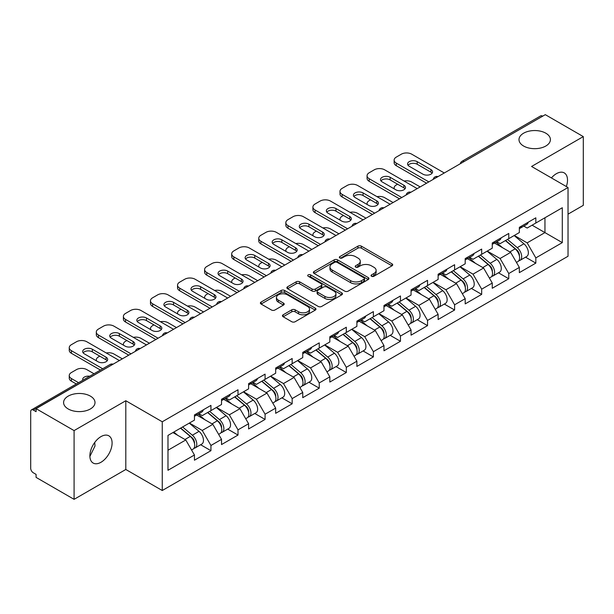 <?xml version="1.0" encoding="UTF-8"?>
<svg xmlns="http://www.w3.org/2000/svg" width="614" height="614" viewBox="0 0 614 614"><rect width="100%" height="100%" fill="white"/><g stroke="black" fill="none" stroke-linecap="round" stroke-linejoin="round"><path stroke-width="0.92" d="M523.596 146.025A15.711 9.072 180 0 1 518.999 139.616A15.711 9.072 180 0 1 528.692 131.235A15.711 9.072 180 0 1 545.815 133.2A15.711 9.072 180 0 1 550.413 139.616A15.711 9.072 180 0 1 540.719 147.989A15.711 9.072 180 0 1 523.596 146.025M68.185 408.955A15.711 9.072 180 0 1 63.587 402.538A15.711 9.072 180 0 1 73.281 394.165A15.711 9.072 180 0 1 90.404 396.13A15.711 9.072 180 0 1 95.001 402.538A15.711 9.072 180 0 1 85.308 410.919A15.711 9.072 180 0 1 68.185 408.955M371.524 276.269A1.689 0.975 0 0 0 373.911 276.269L392.008 265.816A2.41 1.389 0 0 0 392.714 264.834A2.41 1.389 0 0 0 392.008 263.851L361.347 246.145A2.41 1.389 0 0 0 357.939 246.145L339.841 256.598A1.689 0.975 0 0 0 339.342 257.281A1.689 0.975 0 0 0 339.841 257.972A1.689 0.975 0 0 0 342.221 257.972L344.569 256.621A7.706 4.451 0 0 1 355.468 256.621L358.023 258.095A7.706 4.451 0 0 1 360.28 261.242A7.706 4.451 0 0 1 358.023 264.388L355.683 265.739A1.689 0.975 0 0 0 355.191 266.43A1.689 0.975 0 0 0 355.683 267.121A1.689 0.975 0 0 0 358.069 267.121L360.41 265.77A7.706 4.451 0 0 1 371.309 265.77L373.865 267.243A7.706 4.451 0 0 1 376.129 270.39A7.706 4.451 0 0 1 373.865 273.537L371.524 274.888A1.689 0.975 0 0 0 371.033 275.579A1.689 0.975 0 0 0 371.524 276.269L371.524 274.888M94.733 442.456L95.001 445.979L89.897 456.417M100.988 436.608A15.711 9.072 -60 0 1 108.847 435.833A15.711 9.072 -60 0 1 111.249 448.42A15.711 9.072 -60 0 1 100.988 462.265A15.711 9.072 -60 0 1 93.136 463.04A15.711 9.072 -60 0 1 90.726 450.453A15.711 9.072 -60 0 1 100.988 436.608M551.418 177.922A15.711 9.072 -60 0 1 556.399 173.685A15.711 9.072 -60 0 1 564.251 172.902A15.711 9.072 -60 0 1 566.331 186.526M283.154 314.798A2.41 1.389 0 0 0 282.448 315.78A2.41 1.389 0 0 0 283.154 316.763L291.757 321.728A2.41 1.389 0 0 0 295.165 321.728L315.266 310.124A2.41 1.389 0 0 0 315.972 309.141A2.41 1.389 0 0 0 315.266 308.159L284.597 290.453A2.41 1.389 0 0 0 281.197 290.453L261.088 302.057A2.41 1.389 0 0 0 260.382 303.047A2.41 1.389 0 0 0 261.088 304.03L271.48 310.024A2.41 1.389 0 0 0 274.888 310.024L283.491 305.058A2.41 1.389 0 0 0 284.198 304.076A2.41 1.389 0 0 0 283.491 303.093L278.342 300.116A6.447 3.722 0 0 1 276.453 297.483A6.447 3.722 0 0 1 280.429 294.052A6.447 3.722 0 0 1 287.452 294.858L307.645 306.509A6.447 3.722 0 0 1 309.525 309.141A6.447 3.722 0 0 1 305.549 312.58A6.447 3.722 0 0 1 298.527 311.774L295.165 309.832A2.41 1.389 0 0 0 291.757 309.832L283.154 314.798L283.154 316.763M125.809 400.735L74.087 430.598L36.08 408.655L545.293 114.665L583.3 136.607L531.578 166.471L568.027 187.508L162.257 421.78L125.809 400.735L125.809 469.48L162.257 490.517L162.257 421.78M344.738 291.143A2.41 1.389 0 0 0 348.146 291.143L368.246 279.539A2.41 1.389 0 0 0 368.953 278.556A2.41 1.389 0 0 0 368.246 277.566L337.585 259.868A2.41 1.389 0 0 0 334.177 259.868L314.069 271.472A2.41 1.389 0 0 0 313.363 272.455A2.41 1.389 0 0 0 314.069 273.437L344.738 291.143M308.865 276.63A1.689 0.975 0 0 1 310.577 276.868L310.577 274.865L341.752 292.863A2.41 1.389 0 0 1 342.458 293.845A2.41 1.389 0 0 1 341.752 294.827L321.652 306.44A2.41 1.389 0 0 1 318.244 306.44L287.582 288.733L287.582 286.769A2.41 1.389 0 0 0 286.876 287.751A2.41 1.389 0 0 0 287.582 288.733M287.582 286.769L296.186 281.803A2.41 1.389 0 0 1 299.594 281.803L312.027 288.979A2.41 1.389 0 0 0 315.435 288.979L321.145 285.687A2.41 1.389 0 0 0 321.851 284.704A2.41 1.389 0 0 0 321.145 283.714L308.197 276.239A1.689 0.975 0 0 1 307.698 275.556A1.689 0.975 0 0 1 308.742 274.658A1.689 0.975 0 0 1 310.577 274.865M162.257 490.517L568.027 256.245L568.027 187.508M200.64 444.743L210.94 450.691L210.94 445.48L202.259 430.445L189.419 423.031M210.94 450.691L194.446 460.208L194.446 454.997L167.983 470.278L167.983 435.41L194.446 420.129L194.446 414.918L210.94 405.394L210.94 410.605L221.524 404.496L221.524 399.284L238.009 389.767L238.009 394.979L248.601 388.862L248.601 383.65L265.087 374.133L265.087 379.345L275.671 373.235L275.671 368.024L292.164 358.507L292.164 363.711L302.748 357.601L302.748 352.39L319.234 342.873L319.234 348.084L329.825 341.967L329.825 336.756L346.311 327.239L346.311 332.45L356.895 326.341L356.895 321.13L373.381 311.613L373.381 316.816L383.973 310.707L383.973 305.496L400.458 295.979L400.458 301.19L411.05 295.073L411.05 289.862L427.536 280.345L427.536 285.556L438.12 279.447L438.12 274.235L454.606 264.718L454.606 269.922L465.197 263.813L465.197 258.601L481.683 249.084L481.683 254.296L492.267 248.179L492.267 242.967L508.76 233.45L508.76 238.662L519.344 232.552L519.344 227.341L535.83 217.824L535.83 223.028L562.301 207.747L562.301 242.622L535.83 257.903L527.157 242.868L514.309 235.454M525.538 257.166L535.83 263.114L535.83 257.903M535.83 263.114L519.344 272.631L519.344 267.42L508.76 273.529L500.08 258.502L487.24 251.088M498.461 272.8L508.76 278.741L508.76 273.529M508.76 278.741L492.267 288.265L492.267 283.054L481.683 289.163L473.003 274.136L460.162 266.722M471.383 288.426L481.683 294.375L481.683 289.163M481.683 294.375L465.197 303.892L465.197 298.68L454.606 304.797L445.933 289.762L433.085 282.348M444.313 304.06L454.606 310.009L454.606 304.797M454.606 310.009L438.12 319.526L438.12 314.314L427.536 320.424L418.855 305.396L406.015 297.982M417.236 319.694L427.536 325.635L427.536 320.424M427.536 325.635L411.05 335.16L411.05 329.948L400.458 336.058L391.778 321.03L378.938 313.616M390.159 335.321L400.458 341.269L400.458 336.058M400.458 341.269L383.973 350.786L383.973 345.575L373.381 351.692L364.708 336.656L351.86 329.242M363.089 350.955L373.381 356.903L373.381 351.692M373.381 356.903L356.895 366.42L356.895 361.209L346.311 367.318L337.631 352.29L324.791 344.876M336.012 366.589L346.311 372.529L346.311 367.318M346.311 372.529L329.825 382.054L329.825 376.842L319.234 382.952L310.561 367.924L297.713 360.51M308.942 382.215L319.234 388.163L319.234 382.952M319.234 388.163L302.748 397.68L302.748 392.469L292.164 398.586L283.484 383.55L270.644 376.136M281.864 397.849L292.164 403.797L292.164 398.586M292.164 403.797L275.671 413.314L275.671 408.103L265.087 414.212L256.406 399.184L243.566 391.77M254.787 413.483L265.087 419.423L265.087 414.212M265.087 419.423L248.601 428.948L248.601 423.737L238.009 429.846L229.337 414.818L216.489 407.404M227.717 429.109L238.009 435.057L238.009 429.846M238.009 435.057L221.524 444.574L221.524 439.363L210.94 445.48M198.905 413.683L202.259 415.617L210.94 410.605M202.259 430.445L212.843 424.335L196.649 414.987M221.524 439.363L212.843 424.335M225.983 398.049L229.337 399.99L238.009 394.979M229.337 414.818L239.921 408.701L223.726 399.353M248.601 423.737L239.921 408.701M253.052 382.415L256.406 384.356L265.087 379.345M256.406 399.184L266.998 393.075L250.796 383.719M275.671 408.103L266.998 393.075M280.13 366.788L283.484 368.722L292.164 363.711M283.484 383.55L294.068 377.441L277.873 368.093M302.748 392.469L294.068 377.441M307.2 351.154L310.561 353.096L319.234 348.084M310.561 367.924L321.145 361.807L304.943 352.459M329.825 376.842L321.145 361.807M334.277 335.52L337.631 337.462L346.311 332.45M337.631 352.29L348.222 346.181L332.021 336.825M356.895 361.209L348.222 346.181M361.354 319.894L364.708 321.828L373.381 316.816M364.708 336.656L375.292 330.547L359.098 321.199M383.973 345.575L375.292 330.547M388.424 304.26L391.778 306.202L400.458 301.19M391.778 321.03L402.37 314.913L386.168 305.565M411.05 329.948L402.37 314.913M415.501 288.626L418.855 290.568L427.536 285.556M418.855 305.396L429.447 299.287L413.245 289.931M438.12 314.314L429.447 299.287M442.579 273L445.933 274.934L454.606 269.922M445.933 289.762L456.517 283.653L440.322 274.304M465.197 298.68L456.517 283.653M469.649 257.366L473.003 259.308L481.683 254.296M473.003 274.136L483.594 268.019L467.392 258.671M492.267 283.054L483.594 268.019M496.726 241.739L500.08 243.674L508.76 238.662M500.08 258.502L510.664 252.392L494.47 243.037M519.344 267.42L510.664 252.392M542.692 116.169L464.069 161.559M462.956 162.196A3.684 2.126 120 0 1 463.892 161.459A3.684 2.126 60 0 0 462.05 161.275L540.673 115.885A3.684 2.126 60 0 1 542.515 116.069M523.803 226.106L527.157 228.04L535.83 223.028M544.94 217.77L562.301 207.747M527.157 242.868L544.948 232.599L544.948 217.77M532.1 225.184L562.301 242.622M568.027 214.163L583.3 205.345L583.3 136.607M74.087 430.598L74.087 499.335L36.08 477.393L36.08 474.384L33.302 472.78A3.684 2.126 -120 0 1 30.7 468.275L30.7 411.557A3.684 2.126 -120 0 1 31.46 409.876A3.684 2.126 -120 0 1 33.302 410.06L36.08 411.656L36.08 408.655M74.087 499.335L125.809 469.48M167.983 450.239L185.773 439.969L172.925 432.555M194.446 454.997L185.773 439.969M372.199 276.507L373.865 275.54A7.706 4.451 0 0 0 376.129 272.393L376.129 270.39M360.28 261.242L360.28 263.245A7.706 4.451 0 0 1 358.023 266.392L356.358 267.359M391.978 265.839L361.347 248.148A2.41 1.389 0 0 0 357.939 248.148L340.509 258.21M368.216 279.554L337.585 261.871A2.41 1.389 0 0 0 334.177 261.871L314.107 273.46M363.987 279.24A1.689 0.975 0 0 0 364.478 278.556A1.689 0.975 0 0 0 363.987 277.866L337.071 262.324A1.689 0.975 0 0 0 334.684 262.324L332.212 263.751A7.706 4.451 0 0 0 329.956 266.898A7.706 4.451 0 0 0 332.212 270.045L350.617 280.667A7.706 4.451 0 0 0 361.516 280.667L363.987 279.24L363.987 281.243A1.689 0.975 0 0 0 364.478 280.56L364.478 278.556M329.956 266.898L329.956 268.901A7.706 4.451 0 0 0 332.212 272.048L332.212 270.045M363.987 281.243L361.516 282.67A7.706 4.451 0 0 1 350.617 282.67L332.212 272.048M287.613 288.749L296.186 283.806L296.186 281.803M321.851 284.704L321.851 286.707A2.41 1.389 0 0 1 321.145 287.69L315.435 290.982A2.41 1.389 0 0 1 312.027 290.982L299.594 283.806A2.41 1.389 0 0 0 296.186 283.806M310.577 276.868L341.722 294.85M324.929 296.432A6.447 3.722 0 0 0 331.959 297.237A6.447 3.722 0 0 0 335.935 293.799A6.447 3.722 0 0 0 334.047 291.166L326.932 287.06A2.41 1.389 0 0 0 323.524 287.06L317.822 290.353A2.41 1.389 0 0 0 317.116 291.343A2.41 1.389 0 0 0 317.822 292.325L324.929 296.432L324.929 298.435A6.447 3.722 0 0 0 331.959 299.241A6.447 3.722 0 0 0 335.935 295.802L335.935 293.799M317.116 291.343L317.116 293.346A2.41 1.389 0 0 0 317.822 294.329L317.822 292.325M324.929 298.435L317.822 294.329M309.525 309.141L309.525 311.144A6.447 3.722 0 0 1 305.549 314.583A6.447 3.722 0 0 1 298.527 313.777L295.165 311.835A2.41 1.389 0 0 0 291.757 311.835L283.184 316.786M276.453 297.483L276.453 299.494A6.447 3.722 0 0 0 278.342 302.119L278.342 300.116M283.461 305.081L278.342 302.119M315.235 310.147L284.597 292.456A2.41 1.389 0 0 0 281.197 292.456L261.127 304.045M517.28 250.397L516.067 249.698M518.83 260.72A8.097 4.674 -120 0 0 520.012 260.359A8.097 4.674 -120 0 0 521.463 254.695A8.097 4.674 -120 0 0 517.249 247.642L507.479 239.399M520.012 260.359L526.689 256.498A8.097 4.674 -120 0 0 528.147 250.842A8.097 4.674 -120 0 0 523.926 243.781L514.164 235.546M505.598 240.488L516.742 249.89A4.912 2.832 60 0 1 519.39 255.938M420.16 186.909L411.741 182.051A7.36 4.252 0 0 0 404.096 181.046M397.596 184.2L396.291 184.952A7.36 4.252 0 0 0 394.134 187.961A7.36 4.252 0 0 0 394.334 188.935M516.451 262.408L517.924 261.556A8.097 4.674 -120 0 0 519.383 255.9A8.097 4.674 -120 0 0 515.161 248.847L505.399 240.604M502.582 247.718L495.989 242.162M408.041 165.266A5.649 3.262 180 0 1 417.205 164.26L430.921 172.181A5.649 3.262 180 0 1 432.102 173.179M426.576 183.202L396.291 165.719A7.36 4.252 180 0 1 394.134 162.71L394.134 160.108A7.36 4.252 0 0 0 396.291 163.109L396.291 165.719M521.516 226.082A8.097 4.674 60 0 1 520.012 228.293A8.097 4.674 60 0 1 519.344 228.569M528.201 222.23A8.097 4.674 60 0 1 526.689 224.432L520.012 228.293M394.134 160.108A7.36 4.252 0 0 1 396.291 157.1L401.326 154.191A7.36 4.252 0 0 1 411.741 154.191L444.283 172.979M428.833 181.897L396.291 163.109M417.205 161.659L430.921 169.571A5.649 3.262 180 0 1 432.571 171.882A5.649 3.262 180 0 1 429.086 174.89A5.649 3.262 180 0 1 422.939 174.184L409.223 166.264A5.649 3.262 180 0 1 407.573 163.961A5.649 3.262 180 0 1 411.058 160.952A5.649 3.262 180 0 1 417.205 161.659L417.205 164.26M490.202 266.031L488.99 265.325M491.76 276.354A8.097 4.674 -120 0 0 492.935 275.985A8.097 4.674 -120 0 0 494.393 270.329A8.097 4.674 -120 0 0 490.172 263.276L480.409 255.033M492.935 275.985L499.619 272.132A8.097 4.674 -120 0 0 501.07 266.468A8.097 4.674 -120 0 0 496.856 259.415L487.086 251.172M478.521 256.115L489.665 265.517A4.912 2.832 60 0 1 492.313 271.565M393.083 202.543L384.663 197.677A7.36 4.252 0 0 0 377.027 196.672M370.518 199.834L369.221 200.586A7.36 4.252 0 0 0 367.065 203.595A7.36 4.252 0 0 0 367.256 204.562M489.381 278.042L490.855 277.19A8.097 4.674 -120 0 0 492.305 271.534A8.097 4.674 -120 0 0 488.092 264.473L478.321 256.238M475.505 263.352L468.912 257.796M463.133 281.657L461.912 280.959M464.683 291.988A8.097 4.674 -120 0 0 465.865 291.619A8.097 4.674 -120 0 0 467.315 285.963A8.097 4.674 -120 0 0 463.102 278.902L453.332 270.667M465.865 291.619L472.542 287.759A8.097 4.674 -120 0 0 474 282.102A8.097 4.674 -120 0 0 469.779 275.049L460.009 266.806M451.451 271.749L462.595 281.151A4.912 2.832 60 0 1 465.243 287.198M366.005 218.17L357.594 213.311A7.36 4.252 0 0 0 349.949 212.306M343.449 215.468L342.144 216.22A7.36 4.252 0 0 0 339.987 219.221A7.36 4.252 0 0 0 340.187 220.196M462.304 293.676L463.777 292.824A8.097 4.674 -120 0 0 465.235 287.16A8.097 4.674 -120 0 0 461.014 280.107L451.252 271.864M448.435 278.986L441.842 273.422M436.055 297.291L434.842 296.593M437.605 307.614A8.097 4.674 -120 0 0 438.787 307.253A8.097 4.674 -120 0 0 440.246 301.589A8.097 4.674 -120 0 0 436.024 294.536L426.254 286.293M438.787 307.253L445.465 303.393A8.097 4.674 -120 0 0 446.923 297.736A8.097 4.674 -120 0 0 442.709 290.675L432.939 282.44M424.374 287.383L435.518 296.785A4.912 2.832 60 0 1 438.166 302.832M338.936 233.804L330.516 228.945A7.36 4.252 0 0 0 322.872 227.94M316.371 231.094L315.074 231.846A7.36 4.252 0 0 0 312.917 234.855A7.36 4.252 0 0 0 313.109 235.83M435.226 309.303L436.707 308.451A8.097 4.674 -120 0 0 438.158 302.794A8.097 4.674 -120 0 0 433.944 295.741L424.174 287.498M421.357 294.613L414.765 289.056M408.978 312.925L407.765 312.219M410.536 323.248A8.097 4.674 -120 0 0 411.71 322.88A8.097 4.674 -120 0 0 413.168 317.223A8.097 4.674 -120 0 0 408.947 310.17L399.184 301.927M411.71 322.88L418.395 319.027A8.097 4.674 -120 0 0 419.846 313.363A8.097 4.674 -120 0 0 415.632 306.309L405.862 298.066M397.296 303.009L408.44 312.411A4.912 2.832 60 0 1 411.096 318.459M311.858 249.438L303.439 244.572A7.36 4.252 0 0 0 295.802 243.566M289.301 246.728L287.997 247.48A7.36 4.252 0 0 0 285.84 250.489A7.36 4.252 0 0 0 286.032 251.456M408.156 324.936L409.63 324.085A8.097 4.674 -120 0 0 411.088 318.428A8.097 4.674 -120 0 0 406.867 311.367L397.097 303.132M394.28 310.247L387.687 304.69M381.908 328.551L380.695 327.853M383.458 338.882A8.097 4.674 -120 0 0 384.64 338.514A8.097 4.674 -120 0 0 386.091 332.857A8.097 4.674 -120 0 0 381.877 325.796L372.107 317.561M384.64 338.514L391.318 334.653A8.097 4.674 -120 0 0 392.776 328.997A8.097 4.674 -120 0 0 388.555 321.943L378.792 313.7M370.227 318.643L381.371 328.045A4.912 2.832 60 0 1 384.019 334.093M284.781 265.064L276.369 260.206A7.36 4.252 0 0 0 268.725 259.2M262.224 262.362L260.919 263.114A7.36 4.252 0 0 0 258.763 266.115A7.36 4.252 0 0 0 258.962 267.09M381.079 340.57L382.553 339.719A8.097 4.674 -120 0 0 384.011 334.054A8.097 4.674 -120 0 0 379.79 327.001L370.027 318.758M367.21 325.88L360.618 320.316M380.964 180.9A5.649 3.262 180 0 1 390.136 179.894L403.843 187.807A5.649 3.262 180 0 1 405.025 188.813M399.507 198.836L369.221 181.345A7.36 4.252 180 0 1 367.065 178.344L367.065 175.734A7.36 4.252 0 0 0 369.221 178.743L369.221 181.345M494.447 241.716A8.097 4.674 60 0 1 492.935 243.927A8.097 4.674 60 0 1 492.267 244.195M501.124 237.856A8.097 4.674 60 0 1 499.619 240.066L492.935 243.927M367.065 175.734A7.36 4.252 0 0 1 369.221 172.734L374.256 169.825A7.36 4.252 0 0 1 384.663 169.825L417.205 188.613M401.763 197.531L369.221 178.743M390.136 177.292L403.843 185.205A5.649 3.262 180 0 1 405.501 187.508A5.649 3.262 180 0 1 402.009 190.524A5.649 3.262 180 0 1 395.861 189.818L382.146 181.897A5.649 3.262 180 0 1 380.496 179.595A5.649 3.262 180 0 1 383.98 176.586A5.649 3.262 180 0 1 390.136 177.292L390.136 179.894M353.894 196.526A5.649 3.262 180 0 1 363.058 195.528L376.766 203.441A5.649 3.262 180 0 1 377.955 204.447M372.429 214.463L342.144 196.979A7.36 4.252 180 0 1 339.987 193.97L339.987 191.368A7.36 4.252 0 0 0 342.144 194.377L342.144 196.979M467.369 257.35A8.097 4.674 60 0 1 465.865 259.553A8.097 4.674 60 0 1 465.197 259.829M474.054 253.49A8.097 4.674 60 0 1 472.542 255.7L465.865 259.553M339.987 191.368A7.36 4.252 0 0 1 342.144 188.36L347.179 185.459A7.36 4.252 0 0 1 357.594 185.459L390.136 204.247M374.686 213.158L342.144 194.377M363.058 192.919L376.766 200.839A5.649 3.262 180 0 1 378.424 203.142A5.649 3.262 180 0 1 374.939 206.15A5.649 3.262 180 0 1 368.784 205.444L355.076 197.531A5.649 3.262 180 0 1 353.418 195.229A5.649 3.262 180 0 1 356.903 192.213A5.649 3.262 180 0 1 363.058 192.919L363.058 195.528M326.817 212.16A5.649 3.262 180 0 1 335.981 211.155L349.696 219.075A5.649 3.262 180 0 1 350.878 220.073M345.352 230.096L315.074 212.613A7.36 4.252 180 0 1 312.917 209.604L312.917 207.002A7.36 4.252 0 0 0 315.074 210.003L315.074 212.613M440.292 272.977A8.097 4.674 60 0 1 438.787 275.187A8.097 4.674 60 0 1 438.12 275.463M446.977 269.124A8.097 4.674 60 0 1 445.465 271.327L438.787 275.187M312.917 207.002A7.36 4.252 0 0 1 315.074 203.994L320.101 201.085A7.36 4.252 0 0 1 330.516 201.085L363.058 219.873M347.608 228.792L315.074 210.003M335.981 208.553L349.696 216.466A5.649 3.262 180 0 1 351.346 218.776A5.649 3.262 180 0 1 347.862 221.784A5.649 3.262 180 0 1 341.714 221.078L327.999 213.158A5.649 3.262 180 0 1 326.349 210.855A5.649 3.262 180 0 1 329.833 207.847A5.649 3.262 180 0 1 335.981 208.553L335.981 211.155M299.739 227.794A5.649 3.262 180 0 1 308.911 226.789L322.619 234.702A5.649 3.262 180 0 1 323.801 235.707M318.282 245.723L287.997 228.239A7.36 4.252 180 0 1 285.84 225.238L285.84 222.629A7.36 4.252 0 0 0 287.997 225.637L287.997 228.239M413.222 288.611A8.097 4.674 60 0 1 411.71 290.821A8.097 4.674 60 0 1 411.05 291.09M419.899 284.75A8.097 4.674 60 0 1 418.395 286.961L411.71 290.821M285.84 222.629A7.36 4.252 0 0 1 287.997 219.628L293.031 216.719A7.36 4.252 0 0 1 303.439 216.719L335.981 235.507M320.539 244.426L287.997 225.637M308.911 224.187L322.619 232.1A5.649 3.262 180 0 1 324.276 234.402A5.649 3.262 180 0 1 320.792 237.418A5.649 3.262 180 0 1 314.637 236.712L300.929 228.792A5.649 3.262 180 0 1 299.271 226.489A5.649 3.262 180 0 1 302.756 223.481A5.649 3.262 180 0 1 308.911 224.187L308.911 226.789M272.67 243.42A5.649 3.262 180 0 1 281.834 242.423L295.549 250.335A5.649 3.262 180 0 1 296.731 251.341M291.205 261.357L260.919 243.873A7.36 4.252 180 0 1 258.763 240.865L258.763 238.263A7.36 4.252 0 0 0 260.919 241.271L260.919 243.873M386.145 304.245A8.097 4.674 60 0 1 384.64 306.447A8.097 4.674 60 0 1 383.973 306.724M392.83 300.384A8.097 4.674 60 0 1 391.318 302.595L384.64 306.447M258.763 238.263A7.36 4.252 0 0 1 260.919 235.254L265.954 232.353A7.36 4.252 0 0 1 276.369 232.353L308.911 251.134M293.461 260.052L260.919 241.271M281.834 239.813L295.549 247.734A5.649 3.262 180 0 1 297.199 250.036A5.649 3.262 180 0 1 293.715 253.045A5.649 3.262 180 0 1 287.559 252.339L273.852 244.426A5.649 3.262 180 0 1 272.194 242.123A5.649 3.262 180 0 1 275.686 239.107A5.649 3.262 180 0 1 281.834 239.813L281.834 242.423M354.831 344.185L353.618 343.487M356.389 354.508A8.097 4.674 -120 0 0 357.563 354.148A8.097 4.674 -120 0 0 359.021 348.483A8.097 4.674 -120 0 0 354.8 341.43L345.03 333.187M357.563 354.148L364.248 350.287A8.097 4.674 -120 0 0 365.698 344.631A8.097 4.674 -120 0 0 361.485 337.57L351.715 329.334M343.149 334.277L354.293 343.679A4.912 2.832 60 0 1 356.941 349.727M257.711 280.698L249.292 275.839A7.36 4.252 0 0 0 241.647 274.834M235.147 277.988L233.85 278.741A7.36 4.252 0 0 0 231.693 281.749A7.36 4.252 0 0 0 231.885 282.724M354.002 356.197L355.483 355.345A8.097 4.674 -120 0 0 356.934 349.688A8.097 4.674 -120 0 0 352.72 342.635L342.95 334.392M340.133 341.507L333.54 335.95M245.592 259.054A5.649 3.262 180 0 1 254.756 258.049L268.471 265.969A5.649 3.262 180 0 1 269.653 266.967M264.135 276.991L233.85 259.507A7.36 4.252 180 0 1 231.693 256.498L231.693 253.897A7.36 4.252 0 0 0 233.85 256.898L233.85 259.507M359.067 319.871A8.097 4.674 60 0 1 357.563 322.081A8.097 4.674 60 0 1 356.895 322.358M365.752 316.018A8.097 4.674 60 0 1 364.248 318.221L357.563 322.081M231.693 253.897A7.36 4.252 0 0 1 233.85 250.888L238.877 247.979A7.36 4.252 0 0 1 249.292 247.979L281.834 266.768M266.392 275.686L233.85 256.898M254.756 255.447L268.471 263.36A5.649 3.262 180 0 1 270.122 265.67A5.649 3.262 180 0 1 266.637 268.679A5.649 3.262 180 0 1 260.489 267.973L246.774 260.052A5.649 3.262 180 0 1 245.124 257.75A5.649 3.262 180 0 1 248.609 254.741A5.649 3.262 180 0 1 254.756 255.447L254.756 258.049M327.761 359.819L326.541 359.113M329.311 370.142A8.097 4.674 -120 0 0 330.486 369.774A8.097 4.674 -120 0 0 331.944 364.117A8.097 4.674 -120 0 0 327.722 357.064L317.96 348.821M330.486 369.774L337.17 365.921A8.097 4.674 -120 0 0 338.629 360.257A8.097 4.674 -120 0 0 334.407 353.203L324.637 344.961M316.08 349.903L327.216 359.305A4.912 2.832 60 0 1 329.871 365.353M230.634 296.332L222.222 291.466A7.36 4.252 0 0 0 214.578 290.46M208.077 293.622L206.772 294.375A7.36 4.252 0 0 0 204.615 297.383A7.36 4.252 0 0 0 204.807 298.35M326.932 371.831L328.406 370.979A8.097 4.674 -120 0 0 329.864 365.322A8.097 4.674 -120 0 0 325.643 358.261L315.872 350.026M313.056 357.141L306.47 351.584M218.515 274.688A5.649 3.262 180 0 1 227.687 273.683L241.394 281.596A5.649 3.262 180 0 1 242.576 282.601M237.058 292.617L206.772 275.133A7.36 4.252 180 0 1 204.615 272.132L204.615 269.523A7.36 4.252 0 0 0 206.772 272.532L206.772 275.133M331.997 335.505A8.097 4.674 60 0 1 330.486 337.715A8.097 4.674 60 0 1 329.825 337.984M338.675 331.644A8.097 4.674 60 0 1 337.17 333.855L330.486 337.715M204.615 269.523A7.36 4.252 0 0 1 206.772 266.522L211.807 263.613A7.36 4.252 0 0 1 222.222 263.613L254.756 282.402M239.314 291.32L206.772 272.532M227.687 271.081L241.394 278.994A5.649 3.262 180 0 1 243.052 281.296A5.649 3.262 180 0 1 239.567 284.313A5.649 3.262 180 0 1 233.412 283.607L219.705 275.686A5.649 3.262 180 0 1 218.047 273.383A5.649 3.262 180 0 1 221.531 270.375A5.649 3.262 180 0 1 227.687 271.081L227.687 273.683M300.683 375.446L299.471 374.747M302.234 385.776A8.097 4.674 -120 0 0 303.416 385.408A8.097 4.674 -120 0 0 304.866 379.751A8.097 4.674 -120 0 0 300.653 372.69L290.882 364.455M303.416 385.408L310.093 381.547A8.097 4.674 -120 0 0 311.551 375.891A8.097 4.674 -120 0 0 307.33 368.837L297.567 360.595M289.002 365.537L300.146 374.939A4.912 2.832 60 0 1 302.794 380.987M203.564 311.958L195.145 307.1A7.36 4.252 0 0 0 187.5 306.094M181 309.256L179.695 310.009A7.36 4.252 0 0 0 177.538 313.01A7.36 4.252 0 0 0 177.738 313.984M299.855 387.465L301.328 386.613A8.097 4.674 -120 0 0 302.786 380.949A8.097 4.674 -120 0 0 298.565 373.895L288.803 365.652M285.986 372.775L279.393 367.21M191.445 290.315A5.649 3.262 180 0 1 200.609 289.317L214.324 297.23A5.649 3.262 180 0 1 215.506 298.235M209.98 308.251L179.695 290.767A7.36 4.252 180 0 1 177.538 287.759L177.538 285.157A7.36 4.252 0 0 0 179.695 288.166L179.695 290.767M304.92 351.139A8.097 4.674 60 0 1 303.416 353.342A8.097 4.674 60 0 1 302.748 353.618M311.605 347.278A8.097 4.674 60 0 1 310.093 349.489L303.416 353.342M177.538 285.157A7.36 4.252 0 0 1 179.695 282.148L184.73 279.247A7.36 4.252 0 0 1 195.145 279.247L227.687 298.028M212.237 306.946L179.695 288.166M200.609 286.707L214.324 294.628A5.649 3.262 180 0 1 215.974 296.93A5.649 3.262 180 0 1 212.49 299.939A5.649 3.262 180 0 1 206.335 299.233L192.627 291.32A5.649 3.262 180 0 1 190.977 289.017A5.649 3.262 180 0 1 194.461 286.001A5.649 3.262 180 0 1 200.609 286.707L200.609 289.317M273.606 391.08L272.393 390.381M275.164 401.402A8.097 4.674 -120 0 0 276.338 401.042A8.097 4.674 -120 0 0 277.797 395.378A8.097 4.674 -120 0 0 273.575 388.324L263.805 380.081M276.338 401.042L283.023 397.181A8.097 4.674 -120 0 0 284.474 391.525A8.097 4.674 -120 0 0 280.26 384.464L270.49 376.228M261.925 381.171L273.069 390.573A4.912 2.832 60 0 1 275.717 396.621M176.487 327.592L168.067 322.734A7.36 4.252 0 0 0 160.423 321.728M153.922 324.883L152.625 325.635A7.36 4.252 0 0 0 150.468 328.643A7.36 4.252 0 0 0 150.66 329.618M272.777 403.091L274.258 402.239A8.097 4.674 -120 0 0 275.709 396.583A8.097 4.674 -120 0 0 271.495 389.529L261.725 381.286M258.908 388.401L252.316 382.844M164.368 305.949A5.649 3.262 180 0 1 173.539 304.943L187.247 312.864A5.649 3.262 180 0 1 188.429 313.861M182.911 323.885L152.625 306.401A7.36 4.252 180 0 1 150.468 303.393L150.468 300.791A7.36 4.252 0 0 0 152.625 303.792L152.625 306.401M277.843 366.765A8.097 4.674 60 0 1 276.338 368.976A8.097 4.674 60 0 1 275.671 369.252M284.528 362.912A8.097 4.674 60 0 1 283.023 365.115L276.338 368.976M150.468 300.791A7.36 4.252 0 0 1 152.625 297.782L157.652 294.873A7.36 4.252 0 0 1 168.067 294.873L200.609 313.662M185.167 322.58L152.625 303.792M173.539 302.341L187.247 310.254A5.649 3.262 180 0 1 188.897 312.564A5.649 3.262 180 0 1 185.413 315.573A5.649 3.262 180 0 1 179.265 314.867L165.55 306.946A5.649 3.262 180 0 1 163.9 304.644A5.649 3.262 180 0 1 167.384 301.635A5.649 3.262 180 0 1 173.539 302.341L173.539 304.943M246.536 406.714L245.316 406.007M248.087 417.036A8.097 4.674 -120 0 0 249.261 416.668A8.097 4.674 -120 0 0 250.719 411.012A8.097 4.674 -120 0 0 246.498 403.958L236.735 395.715M249.261 416.668L255.946 412.815A8.097 4.674 -120 0 0 257.404 407.151A8.097 4.674 -120 0 0 253.183 400.098L243.413 391.855M234.855 396.797L245.991 406.199A4.912 2.832 60 0 1 248.647 412.247M149.409 343.226L140.997 338.36A7.36 4.252 0 0 0 133.353 337.355M126.852 340.517L125.548 341.269A7.36 4.252 0 0 0 123.391 344.277A7.36 4.252 0 0 0 123.583 345.245M245.707 418.725L247.181 417.873A8.097 4.674 -120 0 0 248.639 412.217A8.097 4.674 -120 0 0 244.418 405.156L234.648 396.92M231.831 404.035L225.246 398.478M137.298 321.582A5.649 3.262 180 0 1 146.462 320.577L160.17 328.49A5.649 3.262 180 0 1 161.352 329.495M155.833 339.511L125.548 322.028A7.36 4.252 180 0 1 123.391 319.027L123.391 316.417A7.36 4.252 0 0 0 125.548 319.426L125.548 322.028M250.773 382.399A8.097 4.674 60 0 1 249.261 384.61A8.097 4.674 60 0 1 248.601 384.878M257.45 378.539A8.097 4.674 60 0 1 255.946 380.749L249.261 384.61M123.391 316.417A7.36 4.252 0 0 1 125.548 313.416L130.582 310.507A7.36 4.252 0 0 1 140.997 310.507L173.539 329.296M158.09 338.214L125.548 319.426M146.462 317.975L160.17 325.888A5.649 3.262 180 0 1 161.827 328.191A5.649 3.262 180 0 1 158.343 331.207A5.649 3.262 180 0 1 152.188 330.493L138.48 322.58A5.649 3.262 180 0 1 136.822 320.278A5.649 3.262 180 0 1 140.307 317.261A5.649 3.262 180 0 1 146.462 317.975L146.462 320.577M219.459 422.34L218.246 421.641M221.009 432.67A8.097 4.674 -120 0 0 222.191 432.302A8.097 4.674 -120 0 0 223.642 426.646A8.097 4.674 -120 0 0 219.428 419.585L209.658 411.349M222.191 432.302L228.868 428.442A8.097 4.674 -120 0 0 230.327 422.785A8.097 4.674 -120 0 0 226.106 415.732L216.343 407.489M207.778 412.431L218.922 421.833A4.912 2.832 60 0 1 221.57 427.881M122.34 358.852L113.92 353.994A7.36 4.252 0 0 0 106.276 352.989M99.775 356.151L98.47 356.903A7.36 4.252 0 0 0 96.314 359.904A7.36 4.252 0 0 0 96.513 360.878M218.63 434.359L220.104 433.507A8.097 4.674 -120 0 0 221.562 427.843A8.097 4.674 -120 0 0 217.341 420.79L207.578 412.547M204.761 419.669L198.168 414.105M110.221 337.209A5.649 3.262 180 0 1 119.385 336.211L133.1 344.124A5.649 3.262 180 0 1 134.282 345.129M128.756 355.145L98.47 337.662A7.36 4.252 180 0 1 96.314 334.653L96.314 332.051A7.36 4.252 0 0 0 98.47 335.06L98.47 337.662M223.696 398.033A8.097 4.674 60 0 1 222.191 400.236A8.097 4.674 60 0 1 221.524 400.512M230.38 394.173A8.097 4.674 60 0 1 228.868 396.383L222.191 400.236M96.314 332.051A7.36 4.252 0 0 1 98.47 329.043L103.505 326.141A7.36 4.252 0 0 1 113.92 326.141L146.462 344.922M131.012 353.841L98.47 335.06M119.385 333.602L133.1 341.522A5.649 3.262 180 0 1 134.75 343.825A5.649 3.262 180 0 1 131.266 346.833A5.649 3.262 180 0 1 125.118 346.127L111.403 338.214A5.649 3.262 180 0 1 109.752 335.904A5.649 3.262 180 0 1 113.237 332.895A5.649 3.262 180 0 1 119.385 333.602L119.385 336.211M192.382 437.974L191.169 437.275M193.94 448.297A8.097 4.674 -120 0 0 195.114 447.936A8.097 4.674 -120 0 0 196.572 442.272A8.097 4.674 -120 0 0 192.351 435.219L182.581 426.976M195.114 447.936L201.799 444.075A8.097 4.674 -120 0 0 203.249 438.419A8.097 4.674 -120 0 0 199.036 431.358L189.265 423.123M180.7 428.065L191.844 437.467A4.912 2.832 60 0 1 194.492 443.515M89.721 376.236A5.649 3.262 0 0 0 82.675 379.398A5.649 3.262 0 0 0 82.852 380.204M94.011 373.765L86.843 369.628A7.36 4.252 0 0 0 76.435 369.628L71.401 372.529A7.36 4.252 0 0 0 69.244 375.538A7.36 4.252 0 0 0 71.401 378.546L71.401 381.148L76.305 383.98M78.561 382.683L71.401 378.546M191.56 449.985L193.034 449.133A8.097 4.674 -120 0 0 194.484 443.477A8.097 4.674 -120 0 0 190.271 436.424L180.501 428.181M177.684 435.295L173.823 432.041M71.401 381.148A7.36 4.252 180 0 1 69.244 378.14L69.244 375.538M83.143 352.843A5.649 3.262 180 0 1 92.315 351.837L106.022 359.758A5.649 3.262 180 0 1 107.204 360.756M100.435 370.058L71.401 353.296A7.36 4.252 180 0 1 69.244 350.287L69.244 347.685A7.36 4.252 0 0 0 71.401 350.686L71.401 353.296M196.626 413.659A8.097 4.674 60 0 1 195.114 415.87A8.097 4.674 60 0 1 194.446 416.146M203.303 409.807A8.097 4.674 60 0 1 201.799 412.009L195.114 415.87M69.244 347.685A7.36 4.252 0 0 1 71.401 344.677L76.435 341.768A7.36 4.252 0 0 1 86.843 341.768L119.385 360.556M102.692 368.753L71.401 350.686M92.315 349.236L106.022 357.148A5.649 3.262 180 0 1 107.68 359.459A5.649 3.262 180 0 1 104.188 362.467A5.649 3.262 180 0 1 98.04 361.761L84.325 353.841A5.649 3.262 180 0 1 82.675 351.538A5.649 3.262 180 0 1 86.16 348.529A5.649 3.262 180 0 1 92.315 349.236L92.315 351.837M112.101 364.762L33.302 410.06M112.861 364.325A3.684 2.126 -60 0 0 111.925 364.662A3.684 2.126 -120 0 0 110.083 364.486L31.46 409.876M435.886 177.83A3.684 2.126 120 0 1 436.823 177.085A3.684 2.126 -60 0 1 437.751 176.748M408.809 193.464A3.684 2.126 120 0 1 409.745 192.719A3.684 2.126 -60 0 1 410.682 192.382M381.739 209.09A3.684 2.126 120 0 1 382.668 208.353A3.684 2.126 -60 0 1 383.604 208.016M354.662 224.724A3.684 2.126 120 0 1 355.598 223.98A3.684 2.126 -60 0 1 356.527 223.642M327.584 240.35A3.684 2.126 120 0 1 328.521 239.613A3.684 2.126 -60 0 1 329.457 239.276M300.515 255.984A3.684 2.126 120 0 1 301.443 255.247A3.684 2.126 -60 0 1 302.38 254.91M273.437 271.618A3.684 2.126 120 0 1 274.374 270.874A3.684 2.126 -60 0 1 275.31 270.536M246.36 287.245A3.684 2.126 120 0 1 247.296 286.508A3.684 2.126 -60 0 1 248.233 286.17M219.29 302.879A3.684 2.126 120 0 1 220.219 302.142A3.684 2.126 -60 0 1 221.155 301.804M192.213 318.512A3.684 2.126 120 0 1 193.149 317.768A3.684 2.126 -60 0 1 194.085 317.43M165.135 334.139A3.684 2.126 120 0 1 166.072 333.402A3.684 2.126 -60 0 1 167.008 333.064M138.066 349.773A3.684 2.126 120 0 1 139.002 349.036A3.684 2.126 -60 0 1 139.931 348.698M373.865 275.54L373.865 273.537M355.683 267.121L355.683 265.739M358.023 266.392L358.023 264.388M339.841 257.972L339.841 256.598M357.939 248.148L357.939 246.145M361.347 248.148L361.347 246.145M392.008 265.816L392.008 263.851M314.069 273.437L314.069 271.472M334.177 261.871L334.177 259.868M337.585 261.871L337.585 259.868M368.246 279.539L368.246 277.566M350.617 282.67L350.617 280.667M361.516 282.67L361.516 280.667M299.594 283.806L299.594 281.803M312.027 290.982L312.027 288.979M315.435 290.982L315.435 288.979M321.145 287.69L321.145 285.687M341.752 294.827L341.752 292.863M291.757 311.835L291.757 309.832M295.165 311.835L295.165 309.832M298.527 313.777L298.527 311.774M283.491 305.058L283.491 303.093M261.088 304.03L261.088 302.057M281.197 292.456L281.197 290.453M284.597 292.456L284.597 290.453M315.266 310.124L315.266 308.159M517.249 247.642L523.926 243.781M509.843 251.917L515.161 248.847M430.921 169.571L430.921 172.181M490.172 263.276L496.856 259.415M482.773 267.55L488.092 264.473M463.102 278.902L469.779 275.049M455.695 283.177L461.014 280.107M436.024 294.536L442.709 290.675M428.618 298.811L433.944 295.741M408.947 310.17L415.632 306.309M401.548 314.445L406.867 311.367M381.877 325.796L388.555 321.943M374.471 330.071L379.79 327.001M403.843 185.205L403.843 187.807M376.766 200.839L376.766 203.441M349.696 216.466L349.696 219.075M322.619 232.1L322.619 234.702M295.549 247.734L295.549 250.335M354.8 341.43L361.485 337.57M347.394 345.705L352.72 342.635M268.471 263.36L268.471 265.969M327.722 357.064L334.407 353.203M320.324 361.339L325.643 358.261M241.394 278.994L241.394 281.596M300.653 372.69L307.33 368.837M293.246 376.965L298.565 373.895M214.324 294.628L214.324 297.23M273.575 388.324L280.26 384.464M266.177 392.599L271.495 389.529M187.247 310.254L187.247 312.864M246.498 403.958L253.183 400.098M239.099 408.233L244.418 405.156M160.17 325.888L160.17 328.49M219.428 419.585L226.106 415.732M212.022 423.86L217.341 420.79M133.1 341.522L133.1 344.124M192.351 435.219L199.036 431.358M184.952 439.494L190.271 436.424M106.022 357.148L106.022 359.758M462.05 161.275A3.684 3.684 0 0 0 460.285 163.738M437.997 176.609A3.684 3.684 0 0 0 433.208 179.372M410.927 192.236A3.684 3.684 0 0 0 406.138 195.006M383.85 207.87A3.684 3.684 0 0 0 379.061 210.633M356.772 223.504A3.684 3.684 0 0 0 351.983 226.267M329.703 239.13A3.684 3.684 0 0 0 324.913 241.901M302.625 254.764A3.684 3.684 0 0 0 297.836 257.527M275.556 270.398A3.684 3.684 0 0 0 270.759 273.161M248.478 286.024A3.684 3.684 0 0 0 243.689 288.795M221.401 301.658A3.684 3.684 0 0 0 216.612 304.421M194.331 317.292A3.684 3.684 0 0 0 189.534 320.055M167.254 332.918A3.684 3.684 0 0 0 162.464 335.689M140.176 348.552A3.684 3.684 0 0 0 135.387 351.315M113.106 364.186A3.684 3.684 0 0 0 110.083 364.486M394.134 188.82L394.134 187.961M367.065 204.454L367.065 203.595M339.987 220.081L339.987 219.221M312.917 235.715L312.917 234.855M285.84 251.349L285.84 250.489M258.763 266.975L258.763 266.115M231.693 282.609L231.693 281.749M204.615 298.243L204.615 297.383M177.538 313.869L177.538 313.01M150.468 329.503L150.468 328.643M123.391 345.137L123.391 344.277M96.314 360.763L96.314 359.904"/></g></svg>
